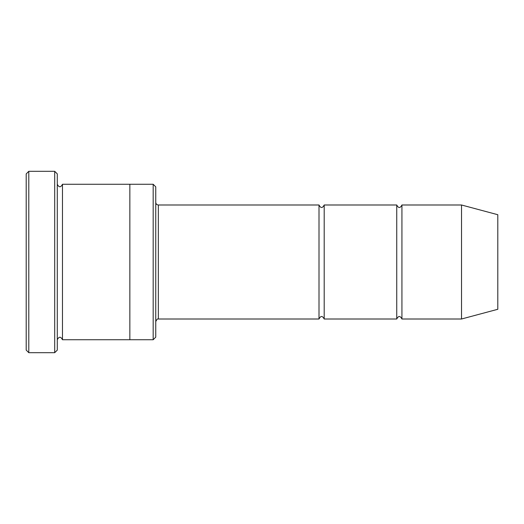 <?xml version="1.0" encoding="UTF-8"?>
<svg xmlns="http://www.w3.org/2000/svg" width="524" height="524" viewBox="0 0 524 524"><rect width="100%" height="100%" fill="white"/><g stroke="black" fill="none" stroke-linecap="round" stroke-linejoin="round"><path stroke-width="0.79" d="M155.759 202.402C155.916 203.974 156.781 204.838 158.353 204.995L319.005 204.995L319.005 319.005C320.734 315.664 322.463 315.664 324.192 319.005L396.74 319.005C398.469 315.664 400.198 315.664 401.928 319.005L401.928 204.995L461.526 204.995L461.526 319.005L401.928 319.005M324.192 319.005L324.192 204.995L396.74 204.995L396.74 319.005M153.172 184.265L155.759 186.858L155.759 337.142L153.172 339.735L129.847 339.735L129.847 184.265L153.172 184.265L153.172 339.735M57.293 339.735C59.022 336.395 60.751 336.395 62.474 339.735L62.474 184.265C60.751 187.605 59.022 187.605 57.293 184.265M28.794 352.691L26.2 350.104L26.2 173.896L28.794 171.309L54.706 171.309L54.706 352.691L28.794 352.691L28.794 171.309M62.474 339.735L129.847 339.735M461.526 319.005L497.8 309.284L497.8 214.716L461.526 204.995M54.706 171.309L57.293 173.896L57.293 350.104L54.706 352.691M158.353 204.995L158.353 319.005L319.005 319.005M62.474 184.265L129.847 184.265M401.928 204.995C400.198 208.336 398.469 208.336 396.74 204.995M324.192 204.995C322.463 208.336 320.734 208.336 319.005 204.995M158.353 319.005C157.678 318.507 156.82 319.365 155.759 321.598"/></g></svg>
